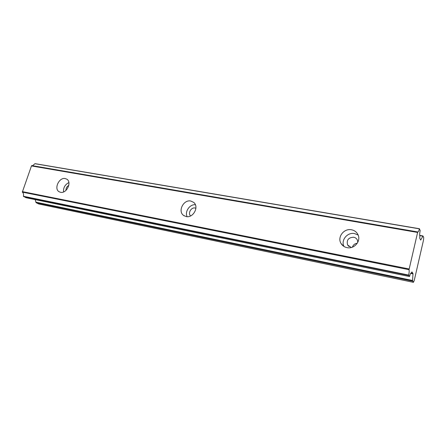 <?xml version="1.0" encoding="UTF-8"?>
<svg xmlns="http://www.w3.org/2000/svg" width="446" height="446" viewBox="0 0 446 446"><rect width="100%" height="100%" fill="white"/><g stroke="black" fill="none" stroke-linecap="round" stroke-linejoin="round"><path stroke-width="0.67" d="M35.128 199.602L36.165 202.707L38.78 203.984L413.403 282.335L412.544 280.484L412.996 273.883L410.638 273.404M410.928 273.052L412.957 273.465L411.948 271.926L411.145 272.985C410.682 273.013 410.158 274.151 409.573 276.397L408.675 275.082C409.205 272.456 409.322 270.661 409.021 269.685L417.607 232.438L31.465 165.934L31.744 165.561L417.913 231.981C418.354 231.965 418.844 230.916 419.385 228.843L420.182 230.504C419.63 233.28 419.519 235.137 419.848 236.068L419.753 238.231L420.69 240.071L422.986 236.001L423.7 237.489L423.505 240.121L414.195 280.673L413.403 282.335M32.608 165.711L34.9 163.71L419.385 228.843M35.262 163.71L34.9 163.71M408.675 275.082L23.376 196.262L26.052 197.723M23.376 196.262C23.822 194.395 23.471 193.012 22.317 192.126L409.021 269.685M31.465 165.934L22.317 192.126M417.607 232.438L417.785 231.887M412.957 273.465L412.996 273.883M347.016 247.641C344.373 247.078 342.383 245.69 341.039 243.477C336.986 237.205 343.95 228.096 351.515 229.779C354.514 230.392 356.677 232.026 357.993 234.68C361.288 241.024 354.213 249.364 347.016 247.641M186.11 216.555L183.54 215.396C177.53 211.237 183.574 199.334 190.804 201.029L193.698 202.395C199.401 206.727 193.196 218.345 186.11 216.555M60.528 192.293L59.179 191.786C53.62 188.953 59.078 177.09 65.239 178.567L66.766 179.153C72.185 182.091 66.621 193.859 60.528 192.293M357.268 243.237C354.81 243.566 353.182 244.871 352.396 247.156M358.16 235.07L354.581 233.581C347.412 231.981 340.621 240.271 344.005 246.482M195.381 204.747C189.779 204.084 184.532 211.649 187.114 216.667M68.89 182.581C65.021 184.544 63.243 187.666 63.555 191.947M190.576 215.931C187.655 213.238 191.195 207.061 195.114 208.003L195.905 208.249M351.314 247.502L347.607 244.982C346.358 240.099 348.376 237.512 353.667 237.222C355.351 237.573 356.571 238.482 357.335 239.954L357.82 242.267M65.947 190.409C65.908 188.19 66.861 186.517 68.801 185.397M412.6 281.164L36.165 202.707M35.758 202.138L412.544 280.484M22.356 191.618L409.133 268.988M409.417 276.498L25.874 197.684M23.627 196.591L408.72 275.472M422.747 236.14L419.714 235.611M419.491 228.742L35.15 163.671M409.445 276.52L25.952 197.712M422.931 235.945L419.686 235.376M184.265 215.881L183.54 215.396M343.481 246.142L341.039 243.477M349.017 246.566L347.607 244.982"/></g></svg>
